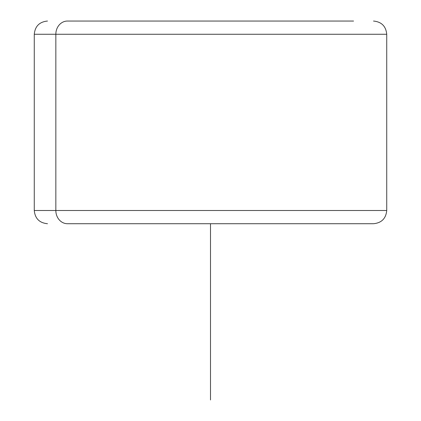 <?xml version="1.0" encoding="UTF-8"?>
<svg xmlns="http://www.w3.org/2000/svg" width="421" height="421" viewBox="0 0 421 421"><rect width="100%" height="100%" fill="white"/><g stroke="black" fill="none" stroke-linecap="round" stroke-linejoin="round"><path stroke-width="0.63" d="M67.439 223.719L373.301 223.719L67.439 223.719A13.219 11.599 -90 0 1 55.84 210.5L386.731 210.5L55.84 210.5A13.219 11.599 90 0 0 67.439 223.719L78.327 223.719L67.439 223.719M47.484 21.05C39.458 21.834 35.048 26.239 34.269 34.269L55.84 34.269L34.269 34.269L34.269 210.5L55.84 210.5L55.84 34.269L386.731 34.269L55.84 34.269L55.84 210.5L34.269 210.5C35.048 218.525 39.458 222.935 47.484 223.719M353.561 21.05L67.439 21.05L353.561 21.05M55.84 34.269A13.219 11.599 -90 0 1 67.439 21.05A13.219 11.599 90 0 0 55.84 34.269M210.5 223.719L210.5 399.95M373.516 21.05C381.542 21.834 385.952 26.239 386.731 34.269L386.731 210.5C385.952 218.525 381.542 222.935 373.516 223.719"/></g></svg>
